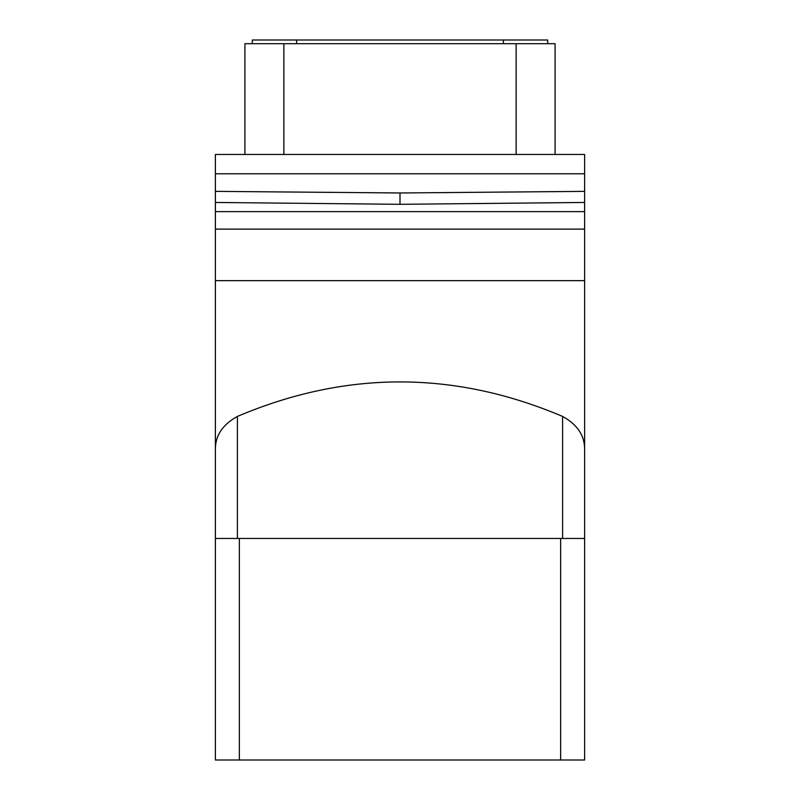<?xml version="1.0" encoding="UTF-8"?>
<svg xmlns="http://www.w3.org/2000/svg" width="800" height="800" viewBox="0 0 800 800"><rect width="100%" height="100%" fill="white"/><g stroke="black" fill="none" stroke-linecap="round" stroke-linejoin="round"><path stroke-width="1.2" d="M215.38 538.46L239.35 538.46L239.35 760L215.38 760L215.38 154.46L584.62 154.46L584.62 173.78L215.38 173.78M239.35 760L584.62 760L584.62 191.37L400 192.97L215.38 191.37M584.62 191.37L584.62 173.78M244.92 154.46L244.92 43.69L555.08 43.69L555.08 154.46M252.31 43.69L252.31 40L547.69 40L547.69 43.69M239.35 538.46L584.62 538.46M584.62 450.22C584.95 435.95 577.62 424.69 562.61 416.44C454.2 370.41 345.8 370.41 237.39 416.44C222.38 424.69 215.05 435.95 215.38 450.22M584.62 229.11L215.38 229.11M584.62 211.63L215.38 211.63M215.38 202.46L400 204.31L584.62 202.46M400 204.31L400 192.97M516.13 43.69L516.13 154.46M283.87 43.69L283.87 154.46M296.62 43.69L296.62 40M503.38 43.69L503.38 40M560.65 538.46L560.65 760M562.61 416.44L562.61 538.46M237.39 538.46L237.39 416.44M584.62 280.65L215.38 280.65"/></g></svg>
